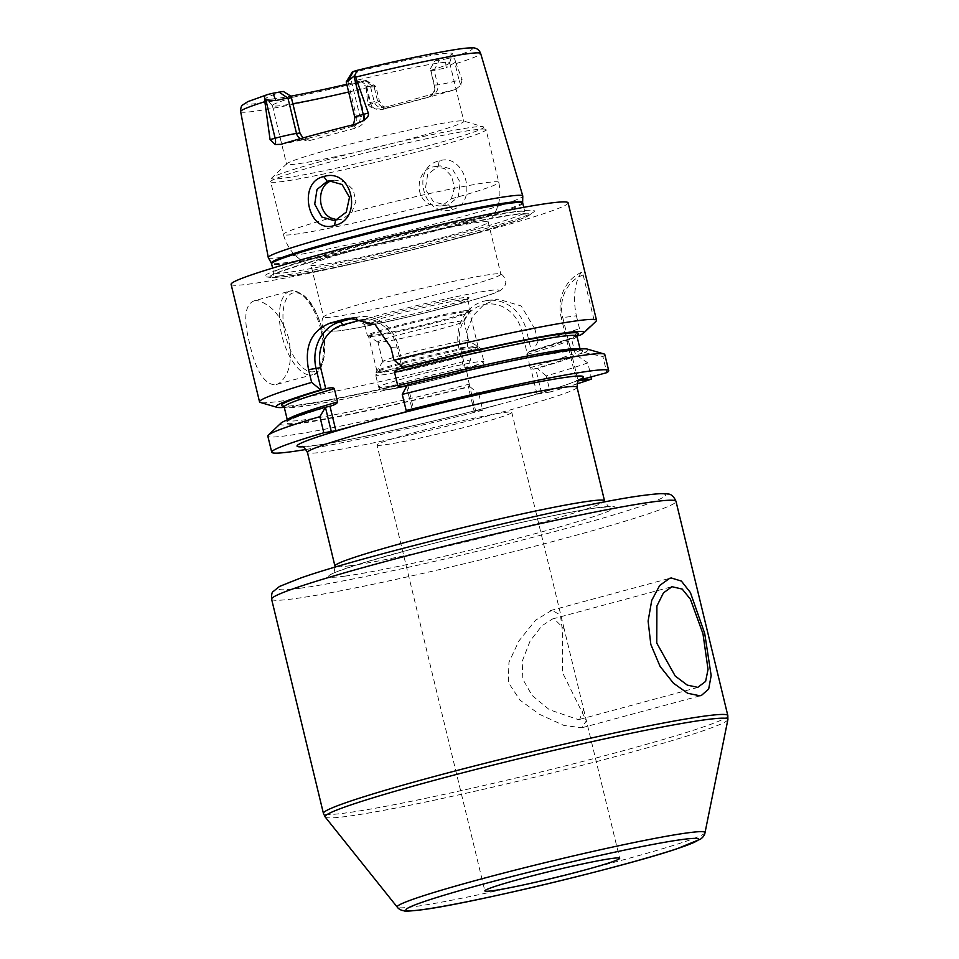 <?xml version="1.0" encoding="UTF-8"?>
<svg xmlns="http://www.w3.org/2000/svg" width="959" height="959" viewBox="0 0 959 959"><rect width="100%" height="100%" fill="white"/><g stroke="black" fill="none" stroke-linecap="round" stroke-linejoin="round"><path stroke-width="0.72" stroke-dasharray="4.79 3.6" d="M268.328 257.635A130.915 6.857 166.4 0 0 282.833 257.228A130.915 6.857 166.4 0 0 425.88 226.3A130.915 6.857 166.4 0 0 522.787 196.08M348.656 92.004A91.201 4.771 166.4 0 0 366.218 87.808L369.778 102.541L377.606 101.163A16.291 0.851 -13.6 0 1 379.416 101.127A16.291 0.851 -13.6 0 1 370.929 103.968L367.92 104.771L365.858 86.166L374.046 87.257L365.019 80.772L362.706 81.575C361.04 81.947 362.082 83.469 365.858 86.166M367.92 104.771L373.015 108.835L383.552 108.978A124.706 6.533 166.4 0 0 455.405 89.559L461.135 85.015L462.07 79.333L459.061 80.148L454.818 62.611L455.429 61.951C455.069 58.343 453.319 57.001 450.191 57.924L445.252 59.086L446.211 67.753A16.291 0.851 -13.6 0 1 434.115 70.211L430.675 70.678L430.387 68.712L430.879 70.343A91.201 4.771 166.4 0 0 449.663 62.862A91.201 4.771 166.4 0 0 449.675 62.719A91.201 4.771 166.4 0 0 439.546 62.946A91.201 4.771 -13.6 0 0 355.849 80.508L353.991 79.07L357.527 71.374L352.289 71.961M455.429 61.951L462.07 79.333M452.18 209.53C479.2 203.919 465.439 151.906 439.234 160.896C409.769 166.938 423.686 218.904 452.18 209.53L448.488 204.818L458.282 196.943L460.2 182.378L452.672 169.503L440.229 165.835L438.227 166.243L427.69 174.454L425.293 189.187L433.528 201.834L446.474 205.226L448.488 204.818M454.818 62.611L446.211 67.753M346.786 84.26A95.948 5.023 166.4 0 0 360.668 80.952L365.019 80.772M283.289 91.441A95.948 5.023 166.4 0 0 265.919 98.861A95.948 5.023 166.4 0 0 290.853 96.152M430.387 68.712L434.918 60.885A95.948 5.023 166.4 0 0 452.36 53.764A95.948 5.023 166.4 0 0 357.527 71.374M434.918 60.885L445.252 59.086M360.668 80.952L367.237 85.783L366.218 87.808M290.841 96.128L291.188 97.986A91.201 4.771 -13.6 0 0 272.392 105.61A91.201 4.771 -13.6 0 0 272.476 105.73A91.201 4.771 -13.6 0 0 282.533 105.382A91.201 4.771 166.4 0 0 292.879 103.74M370.606 86.909L374.166 101.63C375.796 106.125 379.069 107.995 383.984 107.216L386.153 106.928A7.804 6.941 82.3 0 1 385.374 107.084A7.804 6.941 82.3 0 1 377.606 101.163L374.046 86.442L370.606 86.909L367.237 85.783M365.019 80.364L374.046 86.442A16.291 0.851 -13.6 0 1 375.82 86.37A16.291 0.851 -13.6 0 1 375.856 86.406L379.416 101.127C385.134 110.441 386.105 105.598 386.477 106.964L430.627 94.617C433.9 93.143 435.098 90.074 434.235 85.399L430.675 70.678M375.856 86.406A16.291 0.851 -13.6 0 1 374.046 87.257M291.188 97.986L299.735 133.325C301.378 139.043 304.554 141.488 309.254 140.637L355.897 128.038C362.358 125.905 365.187 121.841 364.408 115.847L360.021 116.746L351.474 81.407L353.991 79.07M355.849 80.508L364.408 115.847M449.675 62.719L463.844 121.314A91.201 4.771 166.4 0 1 396.954 142.28A91.201 4.771 166.4 0 1 296.703 163.977A91.201 4.771 -13.6 0 1 286.573 164.205A91.201 4.771 -13.6 0 1 286.837 163.689A91.201 4.771 -13.6 0 1 357.395 142.244A91.201 4.771 -13.6 0 1 453.715 121.541A91.201 4.771 166.4 0 1 463.377 120.978L483.084 126.732A109.062 5.706 166.4 0 0 471.528 127.391A109.062 5.706 -13.6 0 0 356.328 152.157A109.062 5.706 -13.6 0 0 271.948 177.811A109.062 5.706 -13.6 0 0 283.744 178.146A109.062 5.706 166.4 0 0 408.282 151.007A109.062 5.706 166.4 0 0 483.084 126.732L486.033 129.633A110.8 5.802 166.4 0 0 473.722 129.909A110.8 5.802 -13.6 0 0 351.917 156.269A110.8 5.802 -13.6 0 0 270.654 181.742L283.396 234.452A110.8 5.802 -13.6 0 1 330.855 217.981M355.897 128.038L353.859 126.3C358.57 124.67 360.62 121.493 360.021 116.746L356.58 117.214L348.033 81.875L351.474 81.407M353.188 71.973L348.033 81.875A16.291 0.851 -13.6 0 1 346.223 81.923M309.254 140.637L307.228 138.911L302.948 137.976M355.333 124.226A24.095 1.259 -13.6 0 0 351.689 126.6L305.058 139.199A7.804 6.941 82.3 0 1 304.279 139.367A7.804 6.941 82.3 0 1 300.443 138.671M280.184 275.868A138.719 7.264 -13.6 0 1 266.206 276.863A138.719 7.264 -13.6 0 1 357.887 246.547A138.719 7.264 -13.6 0 1 519.023 211.316A138.719 7.264 -13.6 0 1 533.468 212.203A138.719 7.264 -13.6 0 1 423.89 245.084A138.719 7.264 -13.6 0 1 280.184 275.868M231.107 284.355A173.363 9.075 -13.6 0 0 250.371 283.924A173.363 9.075 166.4 0 0 440.936 242.675A173.363 9.075 166.4 0 0 568.1 202.828M288.923 338.887C283.624 322.62 276.959 311.759 268.916 306.317C263.138 301.989 258.307 300.131 254.435 300.754L290.133 291.033A43.335 19.612 74.9 0 0 281.874 335.518A43.335 19.612 -105.1 0 0 312.754 374.705L274.789 384.883C278.649 384.475 282.234 381.394 285.554 375.652C290.493 368.112 291.608 355.861 288.923 338.887M581.729 272.26A39.007 34.728 -97.7 0 0 561.279 317.825L576.383 315.775C570.617 288.096 580.147 272.871 581.729 272.26L583.18 275.005L594.616 322.308A173.363 9.075 166.4 0 0 596.03 321.289M576.383 315.775L579.5 328.637L572.907 338.203L569.538 338.659L568.711 340.936L571.924 354.195L573.758 356.113L577.126 355.657L587.783 362.886L591.164 376.887M537.951 341.644L533.024 350.982L531.442 351.198L526.359 330.184L534.906 329.021L537.951 341.644A173.363 9.075 166.4 0 0 579.5 328.637M534.906 329.021L521.205 305.981L497.949 299.076L484.175 304.387L473.051 315.703L467.057 330.879L467.524 347.23L470.581 359.853A173.363 9.075 166.4 0 1 278.793 401.425A173.363 9.075 166.4 0 1 260.428 402.48M254.435 300.754C244.725 304.219 243.178 318.7 249.796 344.197C255.645 370.222 263.977 383.792 274.789 384.883M587.783 362.886A173.363 9.075 166.4 0 1 546.234 375.892L550.142 392.003A173.363 9.075 166.4 0 0 576.934 383.912M604.817 354.566A173.363 9.075 -13.6 0 1 602.899 356.544L606.807 372.655M306.029 449.459A173.363 9.075 166.4 0 0 482.761 410.212L478.865 394.101A173.363 9.075 -13.6 0 1 267.813 436.093M583.18 275.005A35.543 31.635 -97.7 0 0 562.693 317.237L561.279 317.825L576.563 381.047L578.169 380.831M569.346 338.707L569.538 338.659A152.769 7.996 166.4 0 1 529.068 351.725L569.346 338.707M550.142 392.003L537.04 394.173L514.923 400.167C543.381 392.303 563.113 386.201 574.117 381.862L579.476 379.404M576.563 381.047L578.565 380.291M280.807 423.291A158.379 8.295 -13.6 0 0 469.874 386.645L468.292 386.861L474.214 411.363L482.761 410.212M474.214 411.363L514.923 400.167M468.292 386.861L469.395 384.967L475.64 410.776M469.395 384.967L466.589 370.749L464.803 369.095A152.769 7.996 -13.6 0 1 283.72 406.172M531.442 351.198L529.068 351.725L527.21 353.523L521.804 331.203A35.663 31.743 -97.7 0 0 482.725 304.878A35.663 31.743 -97.7 0 0 460.404 347.793L465.798 370.114M527.21 353.523L530.015 367.729L533.288 369.191A152.769 7.996 166.4 0 0 573.758 356.113M537.04 394.173L530.795 368.364M578.373 719.634L579.668 719.382L583.599 709.216L564.132 628.756L553.942 618.675L552.528 618.963L541.859 625.807L530.111 640.996L522.211 661.35L522.835 679.2L532.077 695.443L549.375 709.72L578.373 719.634M376.983 444.988A69.348 3.632 -13.6 0 0 384.691 444.82A69.348 3.632 166.4 0 0 460.919 428.313A69.348 3.632 166.4 0 0 511.782 412.382A69.348 3.632 166.4 0 0 504.086 412.55A69.348 3.632 -13.6 0 0 427.858 429.057A69.348 3.632 -13.6 0 0 376.983 444.988L484.858 890.899M406.544 386.429L412.178 409.697M365.319 319.779A35.543 31.635 82.3 0 1 397.002 346.978L401.725 366.494M533.024 350.982A158.379 8.295 166.4 0 0 572.907 338.203M521.804 331.203L526.359 330.184A39.127 34.836 -97.7 0 0 487.412 300.503A39.127 34.836 -97.7 0 0 458.977 348.393L464.072 369.407L465.654 369.191L470.581 359.853M284.284 407.383A158.379 8.295 166.4 0 0 465.654 369.191M464.072 369.407L464.851 369.083C415.175 381.658 370.869 391.728 331.934 399.316C312.514 403.092 293.346 406.184 285.59 406.172L283.42 405.969M576.922 336.034L573.302 337.053L577.162 334.907M546.234 375.892L537.256 368.436A158.379 8.295 166.4 0 0 577.126 355.657M541.595 393.154L535.661 368.652L537.256 368.436M580.207 335.147L594.616 322.308M354.542 317.909L355.693 317.597A39.007 34.728 82.3 0 1 359.613 316.806A39.007 34.728 82.3 0 1 398.429 346.391L403.535 367.525M407.203 385.218L407.767 384.979L413.689 409.481M535.661 368.652L533.288 369.191M587.411 349.112A158.379 8.295 -13.6 0 1 584.439 352.6L578.001 354.339A152.769 7.996 166.4 0 0 405.489 385.806M469.874 386.645L478.865 394.101M584.439 352.6L602.899 356.544M576.994 335.23A152.769 7.996 -13.6 0 1 573.782 336.885L571.756 339.666L574.956 352.924L578.001 354.339M562.693 317.237L577.989 380.447M432.725 166.986L434.727 166.578L444.52 168.58L451.785 176.48L454.446 187.976L451.329 198.813L442.003 205.694L439.989 206.101L430.279 204.507C413.509 197.854 416.805 169.971 432.725 166.986M336.873 219.731L342.147 219.227L351.905 212.287L355.885 201.33L353.236 189.822L345.156 182.042L334.715 180.136L331.994 180.748M430.279 204.507A110.8 5.802 166.4 0 1 295.708 234.176A110.8 5.802 -13.6 0 1 283.396 234.452C287.604 249.556 296.918 259.853 311.339 265.343A91.201 4.771 -13.6 0 0 321.097 264.816A91.201 4.771 166.4 0 0 417.884 243.994A91.201 4.771 166.4 0 0 488.047 222.584A91.201 4.771 166.4 0 0 488.239 222.152A91.201 4.771 166.4 0 0 478.109 222.368A91.201 4.771 -13.6 0 0 377.858 244.077A91.201 4.771 -13.6 0 0 310.968 265.032L323.567 317.081A91.201 4.771 -13.6 0 1 323.663 316.758A91.201 4.771 -13.6 0 1 393.13 295.444A91.201 4.771 -13.6 0 1 490.708 274.43A91.201 4.771 166.4 0 1 500.598 273.95A91.201 4.771 166.4 0 1 500.838 274.202A91.201 4.771 166.4 0 1 433.947 295.156A91.201 4.771 166.4 0 1 333.696 316.866A91.201 4.771 -13.6 0 1 323.567 317.081M368.688 323.207A54.711 2.865 166.4 0 0 427.474 310.536A54.711 2.865 166.4 0 0 468.927 297.781A54.711 2.865 166.4 0 0 462.885 297.746A54.711 2.865 166.4 0 0 401.389 311.112A54.711 2.865 166.4 0 0 362.718 323.471A54.711 2.865 166.4 0 0 368.688 323.207M370.582 324.49A52.985 2.769 166.4 0 0 427.51 312.214A52.985 2.769 166.4 0 0 467.656 299.855A52.985 2.769 166.4 0 0 467.692 299.699A52.985 2.769 166.4 0 0 461.806 299.831A52.985 2.769 166.4 0 0 403.559 312.442A52.985 2.769 166.4 0 0 364.696 324.622A52.985 2.769 166.4 0 0 364.804 324.741A52.985 2.769 166.4 0 0 370.582 324.49M464.456 310.776A52.985 2.769 166.4 0 0 406.208 323.375A52.985 2.769 166.4 0 0 367.345 335.554A52.985 2.769 166.4 0 0 367.453 335.686A52.985 2.769 166.4 0 0 373.231 335.422A52.985 2.769 -13.6 0 0 430.159 323.147A52.985 2.769 -13.6 0 0 470.306 310.8A52.985 2.769 -13.6 0 0 470.342 310.644A52.985 2.769 -13.6 0 0 464.456 310.776M458.953 321.337A44.21 2.314 -13.6 0 1 463.868 321.217A44.21 2.314 -13.6 0 1 463.844 321.349A44.21 2.314 -13.6 0 1 430.351 331.658A44.21 2.314 -13.6 0 1 382.845 341.907A44.21 2.314 -13.6 0 1 378.026 342.111A44.21 2.314 -13.6 0 1 377.93 342.015A44.21 2.314 -13.6 0 1 410.368 331.85A44.21 2.314 -13.6 0 1 458.953 321.337M463.712 340.996A44.21 2.314 -13.6 0 1 468.543 340.781A44.21 2.314 -13.6 0 1 468.627 340.889A44.21 2.314 -13.6 0 1 436.201 351.054A44.21 2.314 -13.6 0 1 387.604 361.567A44.21 2.314 -13.6 0 1 382.689 361.675A44.21 2.314 -13.6 0 1 382.725 361.543A44.21 2.314 -13.6 0 1 416.218 351.234A44.21 2.314 -13.6 0 1 463.712 340.996M430.879 70.343L434.439 85.063C435.614 90.961 433.971 94.857 429.524 96.763L382.893 109.374C376.192 110.525 371.828 108.247 369.778 102.541M382.893 109.374L383.984 107.216M429.524 96.763L430.627 94.617L432.785 94.318A7.804 6.941 -97.7 0 0 437.676 84.931L434.439 85.063M382.725 370.953A52.002 2.721 -13.6 0 1 376.947 371.085A52.002 2.721 -13.6 0 1 415.091 359.134A52.002 2.721 -13.6 0 1 472.26 346.75A52.002 2.721 -13.6 0 1 478.038 346.631A52.002 2.721 -13.6 0 1 439.893 358.582A52.002 2.721 -13.6 0 1 382.725 370.953M463.844 311.939A52.002 2.721 166.4 0 0 406.676 324.322A52.002 2.721 166.4 0 0 368.52 336.273A52.002 2.721 166.4 0 0 374.298 336.141A52.002 2.721 166.4 0 0 431.466 323.77A52.002 2.721 166.4 0 0 469.622 311.819A52.002 2.721 166.4 0 0 463.844 311.939M551.916 610.26L535.578 620.197L518.963 640.876L508.953 662.237L508.306 682.424L519.934 700.082L539.366 714.263L564.036 725.495L581.909 727.749L586.333 720.832L562.477 672.547L562.597 632.269L560.44 615.031L551.916 610.26M456.448 63.462A123.471 6.461 166.4 0 0 480.663 53.512M240.637 111.58A123.471 6.461 -13.6 0 0 254.351 111.292A123.471 6.461 166.4 0 0 365.643 88M362.706 81.575A116.554 6.102 -13.6 0 1 258.774 103.284A116.554 6.102 -13.6 0 1 268.017 94.414M355.489 70.762A116.554 6.102 -13.6 0 1 459.433 49.053A116.554 6.102 -13.6 0 1 450.191 57.924M366.698 86.43L370.929 103.968A7.804 3.524 74.9 0 0 373.015 108.835M386.153 106.928A24.095 1.259 -13.6 0 1 383.552 108.978M280.867 144.353A24.095 1.259 -13.6 0 1 305.058 139.199M351.689 126.6A7.804 6.941 -97.7 0 0 356.58 117.214A16.291 0.851 -13.6 0 1 354.77 117.25M522.643 202.313A129.297 6.773 -13.6 0 1 426.923 232.15A129.297 6.773 -13.6 0 1 285.638 262.706A129.297 6.773 -13.6 0 1 271.313 263.114M522.727 203.116A129.189 6.761 -13.6 0 1 427.966 232.809A129.189 6.761 -13.6 0 1 285.95 263.545A129.189 6.761 -13.6 0 1 271.601 263.869M288.084 272.356A129.189 6.761 -13.6 0 1 273.735 272.668A129.189 6.761 -13.6 0 1 368.496 242.975A129.189 6.761 -13.6 0 1 510.5 212.239A129.189 6.761 -13.6 0 1 524.861 211.915A129.189 6.761 -13.6 0 1 430.1 241.608A129.189 6.761 -13.6 0 1 288.084 272.356M515.343 214.265A133.924 7.013 -13.6 0 1 529.284 215.128A133.924 7.013 -13.6 0 1 423.494 246.871A133.924 7.013 -13.6 0 1 284.763 276.588A133.924 7.013 -13.6 0 1 271.265 277.547A133.924 7.013 -13.6 0 1 359.769 248.285A133.924 7.013 -13.6 0 1 515.343 214.265M321.001 330.22A43.335 19.612 -105.1 0 1 312.754 374.705C319.131 375.88 329.548 357.204 322.356 329.764C314.876 303.38 304.135 290.469 290.133 291.033A43.335 19.612 74.9 0 1 321.001 330.22M578.816 380.004A147.35 7.72 -13.6 0 1 520.078 398.764M492.602 406.184A147.35 7.72 -13.6 0 1 313.365 445.719A147.35 7.72 -13.6 0 1 302.576 446.834M577.042 387.244A138.683 7.264 -13.6 0 1 504.854 411.363A138.683 7.264 -13.6 0 1 322.859 452.121A138.683 7.264 166.4 0 1 307.455 452.468M350.335 565.702A138.683 7.264 -13.6 0 1 334.931 566.038C334.559 571.66 333.756 574.273 332.497 573.89C331.107 573.65 341.032 570.078 362.25 563.173L411.459 549.207C477.498 531.454 565.642 511.866 597.745 507.731L610.272 506.688C609.349 507.611 607.431 505.657 604.53 500.826A138.683 7.264 -13.6 0 1 502.792 532.701A138.683 7.264 -13.6 0 1 350.335 565.702M344.904 576.131A147.35 7.72 -13.6 0 1 405.237 550.862A147.35 7.72 -13.6 0 1 598.608 507.563A147.35 7.72 -13.6 0 1 538.275 532.832A147.35 7.72 -13.6 0 1 344.904 576.131M300.143 588.227A199.364 10.441 166.4 0 0 561.758 529.644A199.364 10.441 166.4 0 0 643.381 495.455A199.364 10.441 166.4 0 0 381.766 554.038A199.364 10.441 166.4 0 0 300.143 588.227M271.601 599.171A208.031 10.897 166.4 0 0 294.713 598.656A208.031 10.897 166.4 0 0 523.398 549.159A208.031 10.897 166.4 0 0 675.999 501.341M727.821 715.558A208.031 10.897 -13.6 0 1 575.22 763.376A208.031 10.897 -13.6 0 1 346.535 812.872A208.031 10.897 -13.6 0 1 323.423 813.388M727.893 719.574A207.216 10.849 -13.6 0 1 573.494 767.536A207.216 10.849 -13.6 0 1 348.093 816.241A207.216 10.849 -13.6 0 1 325.197 816.996M705.009 832.712A158.355 8.295 -13.6 0 1 587.016 869.357A158.355 8.295 -13.6 0 1 414.767 906.579A158.355 8.295 -13.6 0 1 397.266 907.154M355.969 317.968L353.439 317.909M397.002 346.978L390.9 347.41M330.831 405.993A152.769 7.996 166.4 0 0 304.207 422.284A152.769 7.996 166.4 0 0 469.035 386.549M460.404 347.793L467.524 347.23M466.589 370.749A150.611 7.888 -13.6 0 1 284.188 407M526.803 354.482A150.611 7.888 166.4 0 0 568.711 340.936M576.958 336.165A150.611 7.888 -13.6 0 1 571.756 339.666M469.79 384.008A150.611 7.888 -13.6 0 1 287.388 420.246A150.611 7.888 -13.6 0 1 287.52 419.766M530.015 367.729A150.611 7.888 166.4 0 0 571.924 354.195M579.823 349.04A150.611 7.888 -13.6 0 1 580.159 349.424A150.611 7.888 -13.6 0 1 574.956 352.924M322.068 329.776A40.734 18.437 74.9 0 0 294.113 292.723A40.734 18.437 74.9 0 0 285.291 334.751A40.734 18.437 -105.1 0 0 313.245 371.804A40.734 18.437 -105.1 0 0 322.068 329.776M439.234 160.896L438.227 166.243M451.329 198.813A110.8 5.802 166.4 0 0 498.788 182.342A110.8 5.802 166.4 0 0 486.477 182.618A110.8 5.802 -13.6 0 0 351.905 212.287M286.837 163.689L271.948 177.811L270.654 181.742A110.8 5.802 -13.6 0 0 282.953 181.467A110.8 5.802 166.4 0 0 404.758 155.094A110.8 5.802 166.4 0 0 486.033 129.633L498.788 182.342C501.953 197.698 498.38 211.112 488.047 222.584M342.099 330.399A85.591 4.483 166.4 0 0 454.422 305.238A85.591 4.483 166.4 0 0 489.474 290.565A85.591 4.483 -13.6 0 0 377.151 315.715A85.591 4.483 -13.6 0 0 342.099 330.399M473.53 347.602A53.165 2.781 166.4 0 0 416.41 359.925A53.165 2.781 166.4 0 0 376.132 372.308A53.165 2.781 166.4 0 0 381.994 372.344A53.165 2.781 166.4 0 0 441.751 359.361A53.165 2.781 166.4 0 0 479.32 347.35A53.165 2.781 166.4 0 0 473.53 347.602M381.706 374.957A54.172 2.841 166.4 0 0 441.26 362.07A54.172 2.841 166.4 0 0 480.998 349.615A54.172 2.841 166.4 0 0 474.969 349.747A54.172 2.841 166.4 0 0 415.427 362.634A54.172 2.841 166.4 0 0 375.688 375.089A54.172 2.841 166.4 0 0 381.706 374.957M384.619 387.028A54.172 2.841 166.4 0 0 444.173 374.13A54.172 2.841 166.4 0 0 483.911 361.687A54.172 2.841 166.4 0 0 477.894 361.819A54.172 2.841 166.4 0 0 418.34 374.705A54.172 2.841 166.4 0 0 378.601 387.16A54.172 2.841 166.4 0 0 384.619 387.028M388.419 389.582A50.707 2.649 166.4 0 0 454.962 374.681A50.707 2.649 166.4 0 0 475.724 365.99A50.707 2.649 166.4 0 0 409.181 380.891A50.707 2.649 166.4 0 0 388.419 389.582M455.405 89.559A24.095 1.259 -13.6 0 1 432.785 94.318M461.135 85.015A7.804 3.524 -105.1 0 1 459.061 80.148A16.291 0.851 -13.6 0 1 437.676 84.931L434.115 70.211L439.27 60.297M272.476 105.73L265.919 98.861M449.663 62.862L452.36 53.764M365.894 80.328L375.82 86.37M272.392 105.61L286.573 164.205M280.436 144.473L306.568 139.055M356.209 123.987L352.145 125.03M523.746 207.336L524.861 211.915L526.587 213.953L513.952 214.864C483.348 218.784 397.541 238.06 337.376 254.555C301.57 264.456 280.567 271.109 274.406 274.502L273.123 275.269L273.735 272.668L272.62 268.088M266.206 276.863L271.265 277.547L285.566 276.6C318.496 272.404 412.849 250.922 473.219 233.912L512.717 221.997C530.183 215.751 526.779 216.362 529.284 215.128L533.468 212.203M497.325 404.926C431.622 422.475 345.827 441.476 314.228 445.551L301.701 446.606M511.782 412.382L564.132 628.756M583.599 709.216L619.658 858.281M579.668 719.382L699.099 687.1M552.528 618.963L671.959 586.692M359.613 316.806L349.28 318.208M287.304 419.85L287.185 421.504L288.851 420.426C294.605 417.393 308.75 412.526 331.299 405.849M580.063 349.028L580.914 350.443C584.223 348.656 567.153 351.042 529.716 357.611C493.034 364.828 451.509 374.262 405.142 385.902M487.412 300.503L497.949 299.076M440.229 165.835L434.727 166.578M334.715 180.136L329.201 180.879M446.474 205.226L439.989 206.101M340.157 219.635L333.672 220.51M488.239 222.152L500.838 274.202M323.663 316.758C320.881 319.827 322.08 326.875 323.758 327.606C327.199 329.44 323.854 332.641 341.236 330.567C358.222 328.11 383.408 322.871 416.781 314.864C460.392 304.267 496.282 293.814 500.682 290.217C503.811 287.892 505.405 285.686 505.477 283.588C506.676 282.282 504.338 275.257 500.598 273.95M467.656 299.855L468.927 297.781M364.804 324.741L362.718 323.471M364.696 324.622L367.345 335.554M467.692 299.699L470.342 310.644M463.844 321.349L470.306 310.8M468.627 340.889L463.868 321.217M382.689 361.675L377.93 342.015M382.725 361.543L376.132 372.308L375.688 375.089L378.601 387.16C382.138 390.769 377.918 390.193 388.071 389.654C400.73 388.035 436.225 379.968 459.445 373.459C475.448 368.819 483.24 366.086 482.845 365.235L483.911 361.687L480.998 349.615L479.32 347.35L468.543 340.781M378.026 342.111L367.453 335.686M376.947 371.085L368.52 336.273M478.038 346.631L469.622 311.819M550.25 610.607L669.694 578.325M581.909 727.749L701.353 695.467"/><path stroke-width="1.44" d="M522.787 196.08A130.915 6.857 166.4 0 0 522.775 195.96A130.915 6.857 166.4 0 0 508.234 196.307A130.915 6.857 166.4 0 0 364.48 227.415A130.915 6.857 166.4 0 0 268.28 257.527A130.915 6.857 166.4 0 0 268.328 257.635L271.313 263.114A129.297 6.773 -13.6 0 1 365.271 233.517A129.297 6.773 -13.6 0 1 508.258 202.529A129.297 6.773 -13.6 0 1 522.643 202.313L522.787 196.08M272.955 93.251L283.289 91.441L290.841 96.128L291.404 97.65L287.964 98.118A16.291 0.851 -13.6 0 0 275.856 100.563L265.068 99.832C263.809 96.787 264.792 94.989 268.017 94.414L272.955 93.251L275.856 100.563M290.853 96.152A95.948 5.023 166.4 0 0 346.786 84.26M480.663 53.512C478.973 49.017 475.364 47.159 469.814 47.95C459.121 47.878 408.222 57.852 355.669 70.714L352.289 71.961L346.235 81.863A16.291 0.851 -13.6 0 1 348.033 81.059L354.626 75.617L355.657 77.116A123.471 6.461 -13.6 0 1 466.949 53.836A123.471 6.461 166.4 0 1 480.663 53.512L522.775 195.96M292.879 103.74A91.201 4.771 166.4 0 0 348.656 92.004M268.017 94.414L247.734 101.678L242.663 104.975C241.32 105.706 240.649 107.911 240.637 111.58A123.471 6.461 -13.6 0 1 264.852 101.666L265.068 99.832M355.489 70.762C357.084 70.043 356.796 71.661 354.626 75.617M302.948 137.976L299.951 132.977L291.404 97.65M351.162 125.665C350.91 124.25 353.883 128.206 354.77 117.25L346.223 81.923A16.291 0.851 -13.6 0 1 346.235 81.863M354.77 117.25A16.291 0.851 -13.6 0 1 363.245 114.421L368.316 113.054L355.657 77.116M368.316 113.054C368.999 115.679 367.321 118.221 363.293 120.702L355.333 124.226A125.773 6.581 166.4 0 0 280.867 144.353L280.436 144.473M356.209 123.987L355.333 124.226M280.867 144.353L275.173 144.509L270.066 139.606L275.125 138.24L265.895 100.096M264.852 101.666L270.066 139.606M323.746 176.552C352.456 167.226 363.713 219.575 334.415 225.485C308.211 234.559 296.775 182.258 323.746 176.552L327.199 181.287L329.201 180.879L342.087 184.5L349.496 197.374L346.259 212.131L335.662 220.114L333.672 220.51L321.756 216.986L314.708 204.183L317.021 189.462L327.199 181.287M576.922 336.034L580.207 335.147A158.379 8.295 166.4 0 0 583.54 333.121L596.03 321.289A173.363 9.075 166.4 0 0 596.534 320.318L568.1 202.828A173.363 9.075 166.4 0 0 548.848 203.26A173.363 9.075 -13.6 0 0 358.27 244.509A173.363 9.075 -13.6 0 0 231.107 284.355L259.529 401.845A173.363 9.075 166.4 0 0 260.428 402.48L276.935 407.299A158.379 8.295 166.4 0 0 284.284 407.383M596.534 320.318A173.363 9.075 166.4 0 0 577.27 320.75A173.363 9.075 166.4 0 0 393.981 360.152L390.9 347.41L375.137 324.657L349.28 318.208L345.228 319.023A173.363 9.075 166.4 0 0 330.04 323.123C311.387 330.711 304.219 346.223 308.558 369.659L311.639 382.401A173.363 9.075 166.4 0 0 259.529 401.845M576.934 383.912A173.363 9.075 166.4 0 0 591.679 378.997L591.164 376.887M578.565 380.291L606.807 372.655A173.363 9.075 166.4 0 0 608.713 370.677A173.363 9.075 166.4 0 0 406.16 410.512L402.265 394.401A173.363 9.075 -13.6 0 1 603.918 353.931A173.363 9.075 -13.6 0 1 604.817 354.566L608.713 370.677M271.721 452.204L267.813 436.093A173.363 9.075 -13.6 0 1 268.316 435.122A173.363 9.075 -13.6 0 1 319.922 416.65L323.818 432.761A173.363 9.075 166.4 0 0 271.721 452.204A173.363 9.075 166.4 0 0 306.029 449.459M578.169 380.831L591.679 378.997M323.818 432.761L335.902 430.723L412.274 410.08L406.16 410.512M697.768 687.363L687.327 685.122L675.232 676.071L656.759 643.093L656.903 606.028L663.436 592.902L671.959 586.692L682.209 589.078L690.396 599.183L702.971 633.755L708.042 669.418L705.608 681.429L697.768 687.363M492.566 890.731A69.348 3.632 166.4 0 0 568.795 874.224A69.348 3.632 166.4 0 0 619.658 858.281A69.348 3.632 166.4 0 0 611.962 858.461A69.348 3.632 166.4 0 0 535.733 874.956A69.348 3.632 166.4 0 0 484.858 890.899A69.348 3.632 166.4 0 0 492.566 890.731M405.142 385.902L406.34 385.578L406.544 386.429M405.489 385.806C401.03 386.861 398.453 386.813 397.757 385.662L394.557 372.404C394.772 370.953 397.014 369.611 401.27 368.352L403.535 367.525L393.981 360.152M401.725 366.494L402.121 368.124M283.72 406.172A152.769 7.996 -13.6 0 1 326.599 388.527L325.748 388.767L320.63 367.621A35.543 31.635 82.3 0 1 342.878 324.861L358.067 320.75A35.543 31.635 82.3 0 1 365.319 319.779M326.599 388.527C331.071 387.472 333.648 387.52 334.331 388.683L337.544 401.929C337.364 403.355 335.123 404.71 330.831 405.993L331.299 405.849M335.902 430.723L329.968 406.22L330.831 405.993M325.748 388.767L321.193 389.786L316.086 368.64A39.007 34.728 82.3 0 1 340.505 321.709L354.542 317.909M331.346 431.742L325.425 407.239L319.922 416.65M329.968 406.22L325.425 407.239M321.193 389.786L320.738 389.845A158.379 8.295 166.4 0 0 276.935 407.299M583.54 333.121A158.379 8.295 166.4 0 0 403.08 367.585M311.639 382.401L320.738 389.845M406.34 385.578L407.203 385.218M603.918 353.931L587.411 349.112A158.379 8.295 -13.6 0 0 407.299 385.05L402.265 394.401M268.316 435.122L280.807 423.291A158.379 8.295 -13.6 0 1 324.957 407.299M332.701 180.544C317.189 183.493 316.422 211.04 330.855 217.981L336.873 219.731M699.794 695.778L687.627 693.261L673.434 683.192L660.08 666.373L650.825 644.472L648.104 621.06L651.736 600.394L659.696 585.458L669.694 578.325L671.3 577.989L681.381 581.07L690.396 592.542L704.709 633.479L711.17 675.58L708.677 689.053L701.353 695.467L699.794 695.778M278.937 92.04L287.964 98.118L296.511 133.445L299.951 132.977M275.173 144.509A7.804 3.524 74.9 0 0 275.125 138.24A16.291 0.851 -13.6 0 1 296.511 133.445A7.804 6.941 82.3 0 0 300.443 138.671M348.033 81.059L353.188 71.565M363.293 120.702A7.804 3.524 -105.1 0 0 363.245 114.421L354.027 76.276M271.313 263.114L271.601 263.869A129.189 6.761 -13.6 0 1 366.362 234.176A129.189 6.761 -13.6 0 1 508.378 203.428A129.189 6.761 -13.6 0 1 522.727 203.116L522.643 202.313M387.82 416.686A147.35 7.72 -13.6 0 1 535.278 382.569A147.35 7.72 -13.6 0 1 578.816 380.004M302.576 446.834A147.35 7.72 -13.6 0 1 360.344 424.118M579.476 379.404C578.373 378.841 577.558 381.454 577.042 387.244A138.683 7.264 -13.6 0 0 561.638 387.58A138.683 7.264 166.4 0 0 409.181 420.581A138.683 7.264 166.4 0 0 307.455 452.468C304.554 447.625 302.636 445.671 301.701 446.606L301.701 446.606M307.455 452.468L334.931 566.038A138.683 7.264 -13.6 0 1 436.657 534.163A138.683 7.264 -13.6 0 1 589.114 501.161A138.683 7.264 -13.6 0 1 604.53 500.826L604.865 501.905M675.999 501.341A208.031 10.897 166.4 0 0 652.887 501.857A208.031 10.897 166.4 0 0 424.202 551.365A208.031 10.897 166.4 0 0 271.601 599.171L323.423 813.388A208.031 10.897 -13.6 0 1 476.024 765.57A208.031 10.897 -13.6 0 1 704.709 716.073A208.031 10.897 -13.6 0 1 727.821 715.558L675.999 501.341C673.781 496.318 671 493.873 667.656 494.017C665.582 493.609 662.465 492.95 644.256 495.288C580.519 503.091 366.374 554.674 300.73 578.001L279.548 586.417L272.931 591.751C271.924 592.194 271.481 594.676 271.601 599.171M397.266 907.154A158.355 8.295 -13.6 0 1 511.507 871.036A158.355 8.295 -13.6 0 1 687.411 832.891A158.355 8.295 -13.6 0 1 705.009 832.712C704.709 834.965 703.247 837.087 700.621 839.077L676.826 848.835C622.655 867.176 468.687 904.001 421.828 909.779C410.5 911.11 404.602 911.458 404.111 910.834C400.922 910.307 398.644 909.072 397.266 907.154L325.197 816.996A207.216 10.849 -13.6 0 1 474.693 769.729A207.216 10.849 -13.6 0 1 704.865 719.813A207.216 10.849 -13.6 0 1 727.893 719.574L727.821 715.558M422.703 909.611A150.503 7.876 -13.6 0 1 484.319 883.802A150.503 7.876 -13.6 0 1 681.825 839.569A150.503 7.876 -13.6 0 1 620.197 865.378A150.503 7.876 -13.6 0 1 422.703 909.611M320.63 367.621L308.558 369.659M401.27 368.352A152.769 7.996 -13.6 0 1 576.994 335.23M342.878 324.861L340.505 321.709L330.04 323.123M358.067 320.75L355.969 317.968M353.439 317.909L345.228 319.023M283.42 405.969L284.188 407A150.611 7.888 -13.6 0 1 334.331 388.683M394.557 372.404A150.611 7.888 -13.6 0 1 576.958 336.165L577.162 334.907M287.52 419.766A150.611 7.888 -13.6 0 1 337.544 401.929M397.757 385.662A150.611 7.888 -13.6 0 1 579.823 349.04M334.415 225.485L335.662 220.114M240.637 111.58L268.28 257.527M272.62 268.088L271.601 263.869M523.746 207.336L522.727 203.116M334.931 566.038L335.123 567.165M577.042 387.244L604.53 500.826M325.197 816.996L323.423 813.388M705.009 832.712L727.893 719.574M284.188 407L287.304 419.85M576.958 336.165L580.063 349.028"/></g></svg>

